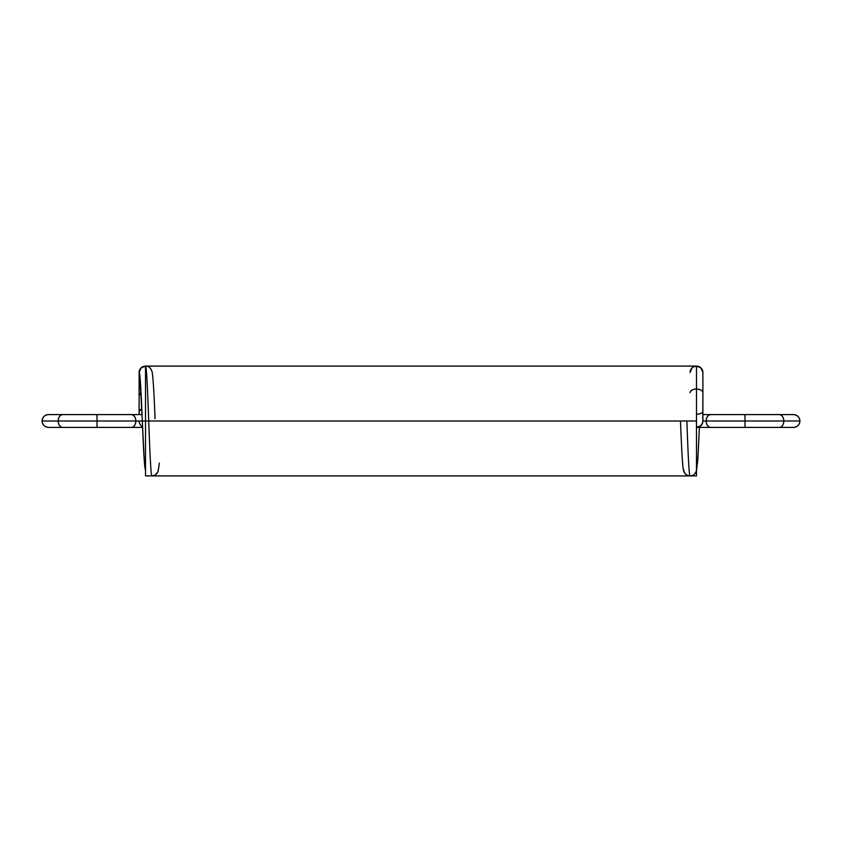<?xml version="1.0" encoding="UTF-8"?>
<svg xmlns="http://www.w3.org/2000/svg" width="842" height="842" viewBox="0 0 842 842"><rect width="100%" height="100%" fill="white"/><g stroke="black" fill="none" stroke-linecap="round" stroke-linejoin="round"><path stroke-width="1.26" d="M693.282 366.944L696.481 366.091A6.41 6.41 0 0 0 690.072 372.49A6.41 6.41 0 0 1 696.481 366.091A6.41 6.41 0 0 1 702.891 372.49A6.41 6.41 0 0 0 696.481 366.091L700.944 367.901L702.891 372.49L702.438 370.133L699.86 367.049M699.807 367.017L696.471 366.091A6.41 6.41 180 0 1 702.891 372.49L702.891 392.761C702.481 390.52 700.344 389.278 696.481 389.036C692.619 389.278 690.482 390.52 690.072 392.761C690.482 390.52 692.619 389.278 696.481 389.036C700.344 389.278 702.481 390.52 702.891 392.761L702.775 422.168L701.007 425.526L696.481 427.41L710.69 427.41A6.41 4.526 -90 0 1 706.154 421C706.449 417.137 707.954 415.001 710.69 414.59L702.891 414.59M702.775 422.168L702.891 411.306L702.891 421L706.154 421A6.41 4.526 -90 0 1 710.69 414.59A6.41 4.526 -90 0 0 706.154 421L702.891 421L706.154 421A6.41 4.526 90 0 0 710.69 427.41C707.954 426.999 706.449 424.863 706.154 421L744.991 421L744.991 414.59L779.282 414.59L710.69 414.59M696.481 427.41L710.69 427.41L696.481 427.41A6.41 6.41 0 0 0 702.891 421L702.891 411.306C702.481 413.075 700.344 414.053 696.481 414.243C700.344 414.053 702.481 413.075 702.891 411.306A6.41 2.926 180 0 1 696.481 414.243M779.282 427.41C782.018 426.999 783.523 424.863 783.818 421L799.9 421L783.818 421A6.41 4.526 90 0 1 779.282 427.41L744.991 427.41L779.282 427.41C782.018 426.999 783.523 424.863 783.818 421L799.9 421C799.49 424.863 797.353 426.999 793.49 427.41C797.353 426.999 799.49 424.863 799.9 421A6.41 6.41 0 0 1 793.49 427.41L744.991 427.41L744.991 414.59L779.282 414.59C782.018 415.001 783.523 417.137 783.818 421L706.154 421L744.991 421L744.991 427.41L710.69 427.41L744.991 427.41L744.991 414.59M779.282 414.59A6.41 4.526 -90 0 1 783.818 421L744.991 421L783.818 421C783.523 417.137 782.018 415.001 779.282 414.59L793.49 414.59C797.353 415.001 799.49 417.137 799.9 421C799.49 417.137 797.353 415.001 793.49 414.59A6.41 6.41 0 0 1 799.9 421M683.672 469.51C684.072 473.372 686.209 475.509 690.072 475.909L690.072 475.909C689.019 476.604 687.925 450.344 686.872 421C687.925 450.344 689.019 476.604 690.072 475.909C689.019 476.604 687.925 450.344 686.872 421L690.072 421M696.481 469.51C696.071 473.372 693.934 475.509 690.072 475.909L690.072 475.909C693.934 475.509 696.071 473.372 696.481 469.51L697.944 457.469L699.418 427.41L697.944 457.469L696.481 469.51L697.944 457.469L699.418 427.41L697.755 460.395L696.481 470.857M692.04 367.87L690.072 372.49A6.41 6.41 0 0 1 696.481 366.091L696.481 421L696.481 366.091L693.198 366.986M145.519 470.857L144.245 460.395L142.319 421L145.519 421L142.319 421L145.519 421L145.519 475.909L145.519 421L696.481 421L145.519 421L696.481 421L696.481 475.909L145.519 475.909L696.481 475.909L696.481 421L696.481 475.909L145.519 475.909L145.519 366.091A6.41 6.41 0 0 0 139.761 375.29A6.41 6.41 -0 0 1 139.109 372.501L139.761 375.29L139.109 372.501A6.41 6.41 -0 0 1 145.519 366.091L141.056 367.901L139.109 372.49C139.519 368.628 141.656 366.491 145.519 366.091L145.519 366.091C148.687 366.017 150.907 368.028 152.17 372.09C153.202 378.942 154.16 394.498 155.033 418.748M690.072 372.49A6.41 6.41 180 0 1 696.481 366.091L144.908 366.112L145.519 366.091L145.519 421L145.519 366.091L696.408 366.091M139.109 421A6.41 6.41 0 0 0 142.551 426.683M141.803 408.928L139.109 411.306L139.109 414.59L139.109 392.761L139.109 411.306L139.109 401.844L139.109 411.306L141.803 408.928A6.41 2.926 180 0 0 139.109 411.306M141.193 395.519A6.41 3.726 180 0 1 139.109 392.761L141.193 395.519L139.109 392.761L139.109 372.49A6.41 6.41 180 0 1 145.519 366.091C146.571 365.312 147.666 391.677 148.718 421C149.771 450.344 150.876 476.604 151.928 475.909L151.865 475.909M139.783 375.1L142.235 419.042L139.888 375.995L139.109 372.501L139.109 401.844L139.109 372.49A6.41 6.41 -0 0 1 145.519 366.091C146.571 365.312 147.666 391.677 148.718 421C149.771 450.344 150.876 476.604 151.928 475.909C150.876 476.604 149.771 450.344 148.718 421C147.666 391.677 146.571 365.312 145.519 366.091M142.582 427.41L48.51 427.41C44.647 426.999 42.51 424.863 42.1 421C42.51 417.137 44.647 415.001 48.51 414.59L62.718 414.59C59.982 415.001 58.477 417.137 58.182 421L42.1 421C42.51 417.137 44.647 415.001 48.51 414.59A6.41 6.41 0 0 0 42.1 421A6.41 6.41 0 0 0 48.51 427.41C44.647 426.999 42.51 424.863 42.1 421L58.182 421L42.1 421M62.718 427.41L131.31 427.41L62.718 427.41C59.982 426.999 58.477 424.863 58.182 421C58.477 417.137 59.982 415.001 62.718 414.59L131.31 414.59L97.009 414.59L97.009 421L58.182 421A6.41 4.526 90 0 0 62.718 427.41L48.51 427.41L62.718 427.41C59.982 426.999 58.477 424.863 58.182 421A6.41 4.526 -90 0 1 62.718 414.59M97.009 427.41L97.009 421L58.182 421L97.009 421L97.009 414.59L131.31 414.59C134.046 415.001 135.551 417.137 135.846 421L97.009 421L97.009 427.41L97.009 414.59M131.31 427.41C134.046 426.999 135.551 424.863 135.846 421L142.319 421L135.846 421A6.41 4.526 90 0 1 131.31 427.41C134.046 426.999 135.551 424.863 135.846 421L97.009 421L135.846 421C135.551 417.137 134.046 415.001 131.31 414.59L142.045 414.59M151.928 475.909L151.928 475.909C155.791 475.509 157.928 473.372 158.328 469.51C157.928 473.372 155.791 475.509 151.928 475.909L154.981 475.151L158.022 471.752L159.401 463.1M142.235 419.116L140.677 386.046L139.109 372.501C140.161 371.806 141.267 395.098 142.319 421L142.235 419.116L142.319 421C143.372 446.923 144.466 470.12 145.519 469.51M690.072 392.761A6.41 3.726 0 0 1 696.481 389.036A6.41 3.726 180 0 1 702.891 392.761L702.891 411.306M744.991 427.41L710.69 427.41M702.891 372.501A6.41 6.41 0 0 0 696.481 366.091L697.092 366.112M696.481 421L696.481 366.091L145.592 366.091M139.761 375.29A6.41 6.41 180 0 1 139.109 372.49A6.41 6.41 -0 0 0 139.761 375.29M142.33 421L135.846 421A6.41 4.526 -90 0 0 131.31 414.59M701.007 425.526L699.123 426.831M702.891 397.119L702.891 406.665M699.691 366.954L700.944 367.901M690.072 475.909C686.346 475.625 684.125 473.614 683.42 469.889C682.336 465.984 681.252 440.155 680.462 421M139.109 397.119L139.109 406.665M142.309 366.954L141.056 367.901"/></g></svg>
